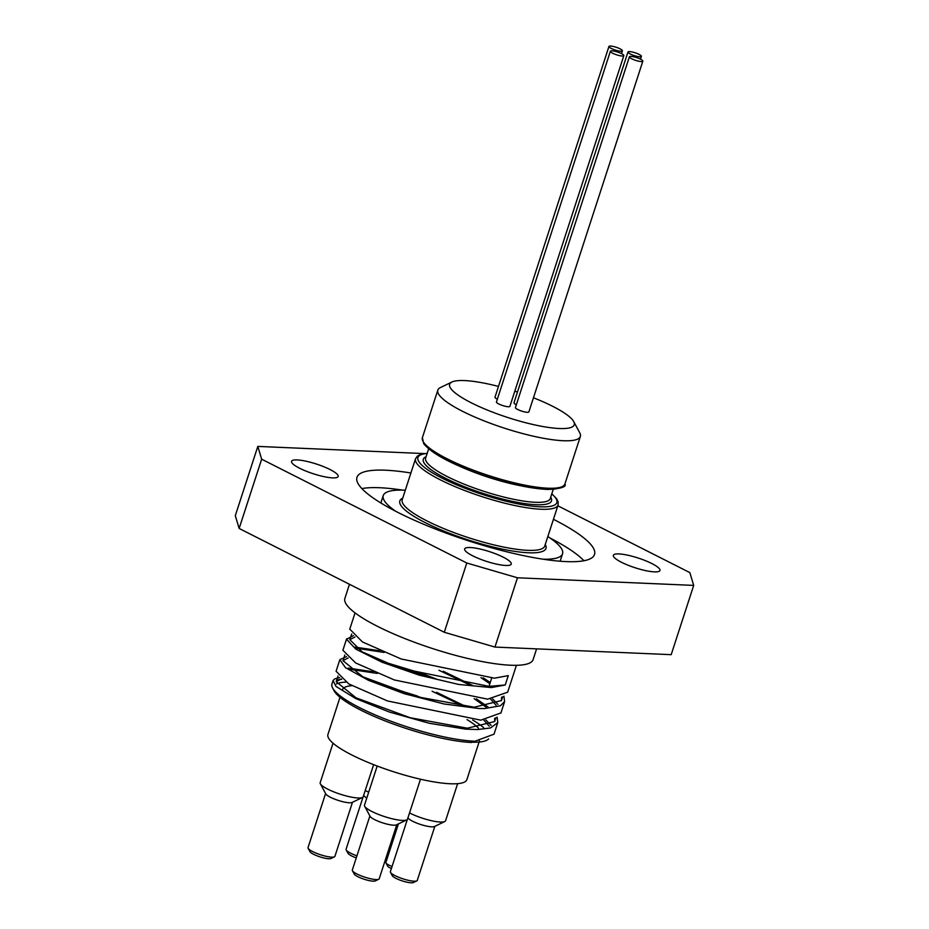 <?xml version="1.0" encoding="UTF-8"?>
<svg xmlns="http://www.w3.org/2000/svg" width="929" height="929" viewBox="0 0 929 929"><rect width="100%" height="100%" fill="white"/><g stroke="black" fill="none" stroke-linecap="round" stroke-linejoin="round"><path stroke-width="1.39" d="M356.933 855.841A14.144 2.938 -162 0 1 346.192 849.942L348.003 853.298A11.311 2.357 18 0 0 356.26 857.897M346.192 849.942A14.144 2.938 -162 0 1 346.076 849.245L363.053 797.012M363.68 795.259L363.854 795.572A14.144 2.938 18 0 0 366.804 797.999M308.138 848.293L309.949 851.661A11.311 2.357 18 0 0 319.89 856.84A11.311 2.357 18 0 0 330.968 858.489L334.417 856.84A14.144 2.938 -162 0 1 320.563 854.773A14.144 2.938 -162 0 1 308.138 848.293A14.144 2.938 -162 0 1 308.022 847.608L325.591 793.54M352.486 802.273L334.916 856.341A14.144 2.938 -162 0 1 334.417 856.84M320.366 783.832L325.8 793.935A14.144 2.938 18 0 0 338.226 800.403A14.144 2.938 18 0 0 352.079 802.47L362.415 797.5A22.621 4.703 -162 0 1 340.246 794.19A22.621 4.703 -162 0 1 320.366 783.832A22.621 4.703 -162 0 1 320.18 782.729L333.035 743.177M352.439 870.717L354.251 874.084A11.311 2.357 18 0 0 364.191 879.252A11.311 2.357 18 0 0 375.27 880.913L378.718 879.252A14.144 2.938 -162 0 1 364.865 877.185A14.144 2.938 -162 0 1 352.439 870.717A14.144 2.938 -162 0 1 352.323 870.02L369.893 815.952M396.788 824.697L379.218 878.753A14.144 2.938 -162 0 1 378.718 879.252M364.667 806.256L370.102 816.347A14.144 2.938 18 0 0 382.527 822.815A14.144 2.938 18 0 0 396.381 824.894L406.716 819.912A22.621 4.703 -162 0 1 384.548 816.603A22.621 4.703 -162 0 1 364.667 806.256A22.621 4.703 -162 0 1 364.482 805.141L377.197 766.019M390.494 872.354L392.305 875.722A11.311 2.357 18 0 0 402.245 880.901A11.311 2.357 18 0 0 413.324 882.55L416.773 880.889A14.144 2.938 -162 0 1 402.919 878.822A14.144 2.938 -162 0 1 390.494 872.354A14.144 2.938 -162 0 1 390.377 871.657L407.355 819.436M434.842 826.334L417.272 880.402A14.144 2.938 -162 0 1 416.773 880.889M407.982 817.671L408.156 817.996A14.144 2.938 18 0 0 420.582 824.464A14.144 2.938 18 0 0 434.435 826.531L444.77 821.55A22.621 4.703 -162 0 1 409.526 812.921M340.002 697.307L327.937 734.456A73.043 15.189 18 0 0 392.712 771.476A73.043 15.189 18 0 0 466.881 779.605L479.469 740.854M349.768 629.119L362.449 641.951L401.119 658.963L494.449 678.182L508.302 675.615L505.248 684.987L491.395 687.565L458.763 684.464L419.223 675.151L381.982 662.203L355.737 649.081L346.552 639.268L353.334 635.633M508.256 675.627L505.248 684.987M491.662 678.193L489.014 686.357L491.395 687.565M354.936 636.969L349.803 639.675L362.066 651.786L399.261 668.044L489.014 686.357L505.213 684.975M346.622 638.815L342.894 650.265L355.633 662.946L394.302 679.947L487.62 699.165L507.664 692.198L516.408 665.303M483.173 677.822L490.257 682.513M503.924 696.169L504.61 701.581L500.429 705.785L484.578 708.56L478.841 708.502L444.074 703.985L404.243 693.673L368.616 680.388L345.495 667.684L339.84 659.648L346.505 656.629M339.805 659.776L336.077 671.261L348.805 683.941L387.474 700.942L480.804 720.161L500.928 712.938M497.956 704.368L492.614 698.91M472.838 685.567L443.33 671.295M380.321 650.823L354.959 647.107M381.25 661.123L421.069 673.165L436.096 678.948M476.356 698.817L488.015 706.981M497.096 717.153L497.793 722.576L490.547 727.941L477.75 729.544L465.708 729.137L429.163 723.25L389.437 712.055L355.784 698.596L336.031 686.45L333.035 680.643L334.719 678.855L339.7 677.624M473.987 741.156A84.829 17.639 -162 0 1 390.18 720.939A84.829 17.639 -162 0 1 332.652 688.064L334.161 690.874A82.472 17.152 18 0 0 390.099 722.832A82.472 17.152 18 0 0 471.572 742.48L494.019 734.189L497.793 722.576M491.139 725.352L485.797 719.905M466.021 706.563L436.537 692.302M373.504 671.818L348.131 668.102M332.652 688.064A84.829 17.639 -162 0 1 331.967 683.907L333.035 680.643M337.808 679.947A84.829 17.639 -162 0 1 341.721 679.285M374.608 682.188L421.882 697.749A81.531 16.954 -162 0 1 425.528 699.003M472.664 720.01A81.531 16.954 -162 0 1 483.649 727.651M488.642 738.903A81.531 16.954 -162 0 1 472.118 742.19M421.882 697.749L378.811 683.918M341.303 678.96L336.17 681.665L356.028 697.818L410.177 717.734L467.392 728.197L494.658 721.554L494.704 718.198M486.076 707.166L474.127 698.643M431.091 677.694L385.616 662.923M348.12 657.964L342.987 660.67L362.856 676.823L416.993 696.738L474.22 707.213L501.474 700.559L501.521 697.214M489.862 683.744L480.943 677.647M489.269 726.223L483.765 720.056M463.676 706.307L432.124 691.246M377.29 673.432L349.745 669.286M496.086 705.227L490.582 699.061M470.504 685.312L438.929 670.25M384.083 652.437L356.562 648.291M417.62 696.123A82.472 17.152 18 0 0 390.679 688.412M345.82 682.118A82.472 17.152 18 0 0 336.449 683.918M351.87 685.66A73.043 15.189 18 0 0 342.464 689.736A73.043 15.189 18 0 0 342.418 689.91L342.464 689.736M478.481 728.208A73.043 15.189 18 0 0 467.008 719.603M373.632 764.648L363.216 796.71A22.621 4.703 -162 0 1 362.415 797.5M368.697 792.17A22.621 4.703 -162 0 1 365.225 790.509M457.625 783.658L445.572 820.76A22.621 4.703 -162 0 1 444.77 821.55M420.489 779.199L407.517 819.123A22.621 4.703 -162 0 1 406.716 819.912M557.83 505.794L689.852 572.612L693.696 585.398L671.191 654.666L494.96 647.072L517.465 577.792L466.788 562.997L261.653 459.193L257.809 446.408L424.216 453.573M693.696 585.398L517.465 577.792M553.44 519.299A124.892 25.966 -162 0 1 594.525 554.485A124.892 25.966 -162 0 1 566.051 561.592A124.892 25.966 -162 0 1 430.65 527.149A124.892 25.966 -162 0 1 356.98 477.309A124.892 25.966 -162 0 1 410.908 472.989M297.129 459.925A24.502 5.098 -162 0 1 323.698 466.683A24.502 5.098 -162 0 1 338.156 476.472A24.502 5.098 -162 0 1 332.57 477.866A24.502 5.098 -162 0 1 306.001 471.108A24.502 5.098 -162 0 1 291.543 461.318A24.502 5.098 -162 0 1 297.129 459.925M472.733 555.832A24.502 5.098 -162 0 1 464.639 548.923A24.502 5.098 -162 0 1 478.923 548.772A24.502 5.098 -162 0 1 503.17 557.145A24.502 5.098 -162 0 1 511.264 564.066A24.502 5.098 -162 0 1 496.98 564.217A24.502 5.098 -162 0 1 472.733 555.832M654.376 571.869A24.502 5.098 -162 0 1 627.807 565.111A24.502 5.098 -162 0 1 613.349 555.333A24.502 5.098 -162 0 1 618.935 553.928A24.502 5.098 -162 0 1 645.504 560.698A24.502 5.098 -162 0 1 659.962 570.476A24.502 5.098 -162 0 1 654.376 571.869M466.788 562.997L444.283 632.266L494.96 647.072M257.809 446.408L235.304 515.676L239.148 528.462L261.653 459.193M239.148 528.462L444.283 632.266M641.231 61.569A7.072 1.475 -162 0 1 633.566 59.619A7.072 1.475 -162 0 1 629.397 56.797A7.072 1.475 -162 0 1 636.574 57.586A7.072 1.475 -162 0 1 642.845 61.163A7.072 1.475 -162 0 1 641.231 61.569M642.845 61.163L528.88 411.895A7.072 1.475 -162 0 1 527.266 412.302A7.072 1.475 -162 0 1 519.601 410.351A7.072 1.475 -162 0 1 515.432 407.529L629.397 56.797M622.221 56.019A7.072 1.475 -162 0 1 614.557 54.068A7.072 1.475 -162 0 1 610.388 51.246A7.072 1.475 -162 0 1 617.564 52.036A7.072 1.475 -162 0 1 623.835 55.612A7.072 1.475 -162 0 1 622.221 56.019M623.835 55.612L509.882 406.345A7.072 1.475 -162 0 1 508.268 406.751A7.072 1.475 -162 0 1 500.603 404.8A7.072 1.475 -162 0 1 496.434 401.978L610.388 51.246M639.791 56.774A7.072 1.475 -162 0 1 632.126 54.823A7.072 1.475 -162 0 1 627.958 52.001A7.072 1.475 -162 0 1 635.134 52.79A7.072 1.475 -162 0 1 641.405 56.367A7.072 1.475 -162 0 1 639.791 56.774M516.338 404.742A7.072 1.475 -162 0 1 513.992 402.733L627.958 52.001M620.781 51.223A7.072 1.475 -162 0 1 613.117 49.272A7.072 1.475 -162 0 1 608.948 46.45A7.072 1.475 -162 0 1 616.124 47.24A7.072 1.475 -162 0 1 622.395 50.816A7.072 1.475 -162 0 1 620.781 51.223M497.34 399.191A7.072 1.475 -162 0 1 494.994 397.182L608.948 46.45M395.673 511.275A94.259 19.602 -162 0 1 383.259 495.54A94.259 19.602 -162 0 1 405.311 490.21M547.843 536.521A94.259 19.602 -162 0 1 562.544 553.789A94.259 19.602 -162 0 1 543.256 559.223M451.958 382.005L440.474 387.532A74.935 15.584 18 0 0 437.826 390.157A74.935 15.584 18 0 0 482.023 420.059A74.935 15.584 18 0 0 563.264 440.729A74.935 15.584 18 0 0 580.358 436.467A74.935 15.584 18 0 0 579.742 432.786L573.704 421.569A65.506 13.621 -162 0 1 559.304 428.513A65.506 13.621 -162 0 1 482.232 407.912A65.506 13.621 -162 0 1 451.958 382.005A65.506 13.621 -162 0 1 498.49 386.429M514.817 391.155A65.506 13.621 -162 0 1 517.476 392.026M533.467 397.786A65.506 13.621 -162 0 1 573.704 421.569M583.946 560.744A124.892 25.966 18 0 0 550.131 538.054M402.559 490.106A124.892 25.966 18 0 0 361.869 488.584M392.061 866.478A9.429 1.963 -162 0 1 385.965 862.936L387.776 866.304A6.596 1.37 18 0 0 391.399 868.522M385.965 862.936A9.429 1.963 -162 0 1 385.883 862.472L398.413 823.907M349.467 584.283L344.88 598.427A98.973 20.577 18 0 0 432.647 648.581A98.973 20.577 18 0 0 533.13 659.59L536.614 648.86M558.085 504.993L544.742 546.066A74.935 15.584 -162 0 1 527.66 550.328A74.935 15.584 -162 0 1 446.408 529.658A74.935 15.584 -162 0 1 402.211 499.756L415.553 458.682A74.935 15.584 18 0 0 482.012 496.643A74.935 15.584 18 0 0 558.085 504.993L558.108 501.753L556.796 498.989L551.826 493.74M402.721 498.165A76.817 15.967 18 0 0 437.826 528.52A76.817 15.967 18 0 0 528.45 552.778A76.817 15.967 18 0 0 545.253 544.475M423.729 442.471A73.043 15.189 18 0 0 488.399 476.983A73.043 15.189 18 0 0 561 487.075M422.393 437.629L423.694 443.667C433.646 455.895 459.681 467.101 481.745 474.789C508.314 483.812 530.401 488.7 547.994 489.455C561.139 488.654 566.783 486.819 564.925 483.939A74.935 15.584 -162 0 1 488.84 475.602A74.935 15.584 -162 0 1 422.393 437.629L437.826 390.157M457.056 465.081A65.506 13.621 18 0 0 520.751 485.774M553.254 489.362L550.258 498.571A65.506 13.621 -162 0 1 483.754 491.278A65.506 13.621 -162 0 1 425.656 458.078L428.652 448.87M551.768 493.926A73.043 15.189 -162 0 1 482.697 494.518A73.043 15.189 -162 0 1 427.166 453.445M426.109 456.708A67.387 14.016 18 0 0 483.057 493.404A67.387 14.016 18 0 0 550.711 497.189M355.052 612.873L349.722 629.281M504.621 701.581L500.847 713.193M494.658 721.554L495.9 717.734M501.474 700.559L502.717 696.75M336.17 681.665L338.017 675.975M342.987 660.67L344.833 654.991M349.803 639.675L351.661 633.996M640.499 59.166L641.405 56.367M621.489 53.615L622.395 50.816M564.925 483.939L580.358 436.467M427.224 453.259L420.187 454.56L417.458 456.034L415.553 458.682M560.129 561.221L562.544 553.789M380.844 502.972L383.259 495.54"/></g></svg>
